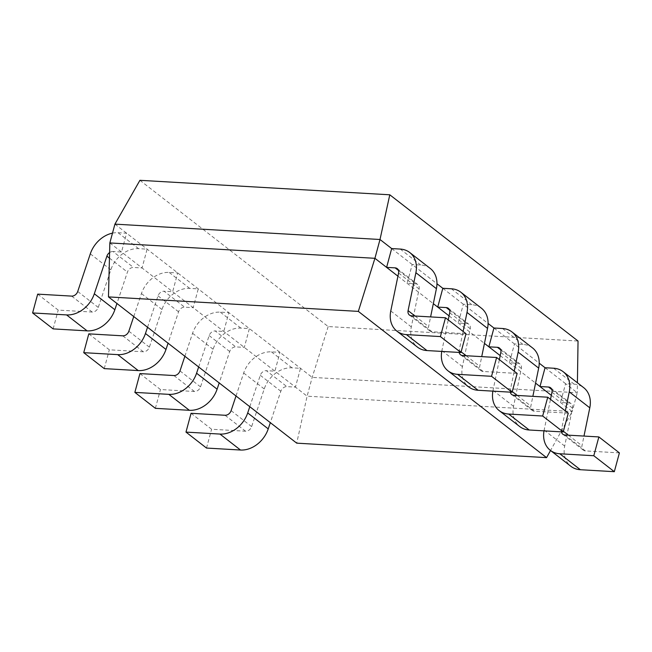 <?xml version="1.0" encoding="UTF-8"?>
<svg xmlns="http://www.w3.org/2000/svg" width="652" height="652" viewBox="0 0 652 652"><rect width="100%" height="100%" fill="white"/><g stroke="black" fill="none" stroke-linecap="round" stroke-linejoin="round"><path stroke-width="0.49" stroke-dasharray="3.26 2.44" d="M139.927 180.311L328.176 326.554L578.039 341.037M551.315 395.34L572.187 411.551L550.541 450.499M500.19 355.617L535.577 383.115M449.065 315.894L484.452 343.392M397.932 276.179L433.327 303.669M109.846 242.943L307.108 396.188L296.717 443.156M328.176 326.554L312.186 377.386L307.108 396.188L572.187 411.551L577.264 392.748L565.594 383.678L560.516 402.488L569.066 402.977A5.713 4.458 -52.2 0 1 571.152 403.735A5.713 4.458 -52.2 0 1 572.497 408.152L564.689 446.074A26.096 20.375 127.8 0 0 570.826 466.262M114.923 224.133L312.186 377.386L577.264 392.748L577.411 382.781M391.673 248.567L436.962 283.75M442.806 288.29L488.087 323.473M493.931 328.005L539.22 363.188M545.056 367.728L565.594 383.678L574.143 384.175A26.096 20.375 -52.2 0 1 583.662 387.638M191.052 413.295L211.59 429.244L245.576 431.216A5.713 4.458 -52.2 0 0 251.639 426.595L264.223 388.951A26.096 20.375 127.8 0 1 291.957 367.818L300.515 368.315L295.438 387.117L286.888 386.628A5.713 4.458 127.8 0 0 280.816 391.249L270.319 422.651M236.008 395.992L243.685 373.001A26.096 20.375 127.8 0 1 271.428 351.868L279.977 352.365L274.908 371.167L266.35 370.678L286.888 386.628M139.927 373.58L160.457 389.529L194.443 391.493A5.713 4.458 -52.2 0 0 200.514 386.872L213.09 349.236A26.096 20.375 127.8 0 1 240.832 328.103L249.382 328.592L244.313 347.402L235.755 346.905A5.713 4.458 127.8 0 0 229.691 351.526L219.194 382.928M184.883 356.269L192.56 333.286A26.096 20.375 127.8 0 1 220.303 312.145L228.852 312.642L223.783 331.452L215.225 330.955L235.755 346.905M88.802 333.857L109.332 349.806L143.318 351.778A5.713 4.458 -52.2 0 0 149.381 347.157L161.965 309.513A26.096 20.375 127.8 0 1 189.708 288.38L198.257 288.877L193.179 307.679L184.63 307.182A5.713 4.458 127.8 0 0 178.558 311.811L168.069 343.205M133.75 316.546L141.435 293.563A26.096 20.375 127.8 0 1 169.17 272.43L177.727 272.927L172.65 291.729L164.1 291.232L184.63 307.182M37.677 294.133L58.207 310.091L92.193 312.055A5.713 4.458 -52.2 0 0 98.256 307.434L110.84 269.798A26.096 20.375 127.8 0 1 138.574 248.656L147.132 249.154L142.054 267.964L133.505 267.467A5.713 4.458 127.8 0 0 127.433 272.088L116.944 303.49M430.279 268.477A26.096 20.375 -52.2 0 0 420.76 265.014L412.211 264.516L407.133 283.327L415.683 283.824A5.713 4.458 -52.2 0 1 417.769 284.574A5.713 4.458 -52.2 0 1 419.114 288.991L411.306 326.913A26.096 20.375 127.8 0 0 417.443 347.1M481.404 308.192A26.096 20.375 -52.2 0 0 471.885 304.737L463.336 304.239L458.258 323.042L466.816 323.539A5.713 4.458 -52.2 0 1 468.894 324.297A5.713 4.458 -52.2 0 1 470.239 328.714L462.431 366.628A26.096 20.375 127.8 0 0 468.568 386.823M532.529 347.915A26.096 20.375 -52.2 0 0 523.018 344.452L514.461 343.963L509.391 362.765L517.941 363.262A5.713 4.458 -52.2 0 1 520.019 364.02A5.713 4.458 -52.2 0 1 521.364 368.437L513.556 406.351A26.096 20.375 127.8 0 0 519.693 426.538M112.494 233.139A26.096 20.375 127.8 0 1 118.045 232.707L126.602 233.204L121.525 252.014L112.975 251.517L133.505 267.467M104.255 368.616L109.332 349.806M147.539 327.255L158.029 295.861A5.713 4.458 127.8 0 1 164.1 291.232M53.13 328.893L58.207 310.091M109.601 252.552A5.713 4.458 127.8 0 1 112.975 251.517M155.388 408.331L160.457 389.529M198.664 366.978L209.162 335.576A5.713 4.458 127.8 0 1 215.225 330.955M206.513 448.054L211.59 429.244M249.789 406.701L260.287 375.299A5.713 4.458 127.8 0 1 266.35 370.678M441.763 351.42A26.096 20.375 127.8 0 1 441.901 350.678L448.234 319.912M517.142 373.441L483.165 371.477A5.713 4.458 127.8 0 1 481.078 370.719A5.713 4.458 127.8 0 1 479.733 366.302L481.73 356.628M459.171 352.43A5.713 4.458 127.8 0 1 459.204 350.352L463.099 331.452M466.017 333.726L432.031 331.754A5.713 4.458 127.8 0 1 429.953 330.996A5.713 4.458 127.8 0 1 428.608 326.579L430.597 316.913M492.888 391.135A26.096 20.375 127.8 0 1 493.026 390.401L499.367 359.627M568.275 413.164L534.29 411.192A5.713 4.458 127.8 0 1 532.203 410.434A5.713 4.458 127.8 0 1 530.867 406.025L532.855 396.351M510.296 392.145A5.713 4.458 127.8 0 1 510.329 390.067L514.224 371.175M544.012 430.858A26.096 20.375 127.8 0 1 544.151 430.116L550.492 399.35M619.4 452.887L585.414 450.915A5.713 4.458 127.8 0 1 583.336 450.157A5.713 4.458 127.8 0 1 581.991 445.74L583.98 436.074M561.429 431.868A5.713 4.458 127.8 0 1 561.462 429.79L565.349 410.89M169.17 272.43L189.708 288.38M141.435 293.563L161.965 309.513M128.851 331.2L149.381 347.157M122.788 335.829L143.318 351.778M158.029 295.861L178.558 311.811M118.045 232.707L138.574 248.656M90.31 253.84L110.84 269.798M77.727 291.485L98.256 307.434M71.655 296.106L92.193 312.055M109.463 258.127L127.433 272.088M220.303 312.145L240.832 328.103M192.56 333.286L213.09 349.236M179.985 370.923L200.514 386.872M173.913 375.544L194.443 391.493M209.162 335.576L229.691 351.526M271.428 351.868L291.957 367.818M243.685 373.001L264.223 388.951M231.11 410.646L251.639 426.595M225.038 415.267L245.576 431.216M260.287 375.299L280.816 391.249M449.611 310.181L466.816 323.539M449.709 312.764L470.239 328.714M441.901 350.678L462.431 366.628M462.627 355.527L483.165 371.477M459.204 350.352L461.127 351.844M466.123 355.723L479.733 366.302M451.355 288.787L471.885 304.737M398.486 270.458L415.683 283.824M398.576 273.041L419.114 288.991M390.776 310.963L411.306 326.913M411.502 315.804L432.031 331.754M414.998 316.008L428.608 326.579M400.23 249.064L420.76 265.014M500.736 349.896L517.941 363.262M500.834 352.479L521.364 368.437M493.026 390.401L513.556 406.351M513.76 395.242L534.29 411.192M510.329 390.067L512.26 391.567M517.256 395.446L530.867 406.025M502.48 328.502L523.018 344.452M551.869 389.619L569.066 402.977M551.959 392.202L572.497 408.152M544.151 430.116L564.689 446.074M564.885 434.966L585.414 450.915M561.462 429.79L563.385 431.282M568.381 435.169L581.991 445.74M553.613 368.225L574.143 384.175M448.364 308.347L468.894 324.297M460.548 354.769L481.078 370.719M397.239 268.624L417.769 284.574M409.423 315.046L429.953 330.996M499.489 348.07L520.019 364.02M511.673 394.484L532.203 410.434M550.622 387.785L571.152 403.735M562.798 434.208L583.336 450.157"/><path stroke-width="0.98" d="M114.923 224.133L109.846 242.943L374.924 258.306L380.002 239.496L114.923 224.133L139.927 180.311L389.79 194.793L578.039 341.037L577.411 382.781M358.331 311.387L546.572 457.639L296.717 443.156L108.468 296.904L358.331 311.387L374.924 258.306L397.932 276.179M550.541 450.499L546.572 457.639M535.577 383.115L551.315 395.34M484.452 343.392L500.19 355.617M433.327 303.669L449.065 315.894M108.468 296.904L109.846 242.943M440.41 336.579L406.424 334.606L426.962 350.564L460.948 352.528L440.41 336.579L445.487 317.777L411.502 315.804A5.713 4.458 127.8 0 1 409.423 315.046A5.713 4.458 127.8 0 1 408.079 310.629L415.886 272.715A26.096 20.375 -52.2 0 0 409.749 252.528A26.096 20.375 -52.2 0 0 400.23 249.064L391.673 248.567L380.002 239.496L389.79 194.793M436.962 283.75L442.806 288.29L437.728 307.092L446.286 307.589L449.611 310.181M488.087 323.473L493.931 328.005L488.853 346.815L497.411 347.312L500.736 349.896M539.22 363.188L545.056 367.728L539.986 386.538L548.536 387.027L551.869 389.619M391.673 248.567L386.603 267.377L395.153 267.866L398.486 270.458M83.725 352.667L117.71 354.631L138.24 370.58L104.255 368.616L83.725 352.667L88.802 333.857L122.788 335.829A5.713 4.458 -52.2 0 0 128.851 331.2L133.75 316.546M138.24 370.58A26.096 20.375 -52.2 0 0 165.983 349.448L168.069 343.205M117.71 354.631A26.096 20.375 -52.2 0 0 145.453 333.498L147.539 327.255M32.6 312.944L66.585 314.916L87.115 330.866L53.13 328.893L32.6 312.944L37.677 294.133L71.655 296.106A5.713 4.458 -52.2 0 0 77.727 291.485L90.31 253.84A26.096 20.375 127.8 0 1 112.494 233.139M87.115 330.866A26.096 20.375 -52.2 0 0 114.858 309.724L116.944 303.49M66.585 314.916A26.096 20.375 -52.2 0 0 94.32 293.775L106.904 256.138A5.713 4.458 127.8 0 1 109.601 252.552M134.858 392.382L168.835 394.354L189.373 410.304L155.388 408.331L134.858 392.382L139.927 373.58L173.913 375.544A5.713 4.458 -52.2 0 0 179.985 370.923L184.883 356.269M189.373 410.304A26.096 20.375 -52.2 0 0 217.108 389.171L219.194 382.928M168.835 394.354A26.096 20.375 -52.2 0 0 196.578 373.221L198.664 366.978M185.983 432.105L219.968 434.069L240.498 450.027L206.513 448.054L185.983 432.105L191.052 413.295L225.038 415.267A5.713 4.458 -52.2 0 0 231.11 410.646L236.008 395.992M240.498 450.027A26.096 20.375 -52.2 0 0 268.233 428.886L270.319 422.651M219.968 434.069A26.096 20.375 -52.2 0 0 247.703 412.936L249.789 406.701M448.234 319.912L449.709 312.764A5.713 4.458 -52.2 0 0 448.364 308.347A5.713 4.458 -52.2 0 0 446.286 307.589M448.038 370.866A26.096 20.375 127.8 0 0 457.557 374.329L491.543 376.302L512.073 392.251L478.087 390.279A26.096 20.375 127.8 0 1 468.568 386.823L448.038 370.866A26.096 20.375 127.8 0 1 441.763 351.42M512.073 392.251L517.142 373.441L496.612 357.492L462.627 355.527A5.713 4.458 127.8 0 1 460.548 354.769A5.713 4.458 127.8 0 1 459.171 352.43M491.543 376.302L496.612 357.492M481.73 356.628L487.541 328.388A26.096 20.375 -52.2 0 0 481.404 308.192L460.874 292.243A26.096 20.375 -52.2 0 0 451.355 288.787L442.806 288.29M463.099 331.452L467.011 312.43A26.096 20.375 -52.2 0 0 460.874 292.243M406.424 334.606A26.096 20.375 127.8 0 1 396.913 331.151A26.096 20.375 127.8 0 1 390.776 310.963L398.576 273.041A5.713 4.458 -52.2 0 0 397.239 268.624A5.713 4.458 -52.2 0 0 395.153 267.866M426.962 350.564A26.096 20.375 127.8 0 1 417.443 347.1L396.913 331.151M460.948 352.528L466.017 333.726L445.487 317.777M430.597 316.913L436.416 288.665A26.096 20.375 -52.2 0 0 430.279 268.477L409.749 252.528M499.367 359.627L500.834 352.479A5.713 4.458 -52.2 0 0 499.489 348.07A5.713 4.458 -52.2 0 0 497.411 347.312M499.163 410.589A26.096 20.375 127.8 0 0 508.682 414.053L542.668 416.017L563.198 431.966L529.212 430.002A26.096 20.375 127.8 0 1 519.693 426.538L499.163 410.589A26.096 20.375 127.8 0 1 492.888 391.135M563.198 431.966L568.275 413.164L547.745 397.215L513.76 395.242A5.713 4.458 127.8 0 1 511.673 394.484A5.713 4.458 127.8 0 1 510.296 392.145M542.668 416.017L547.745 397.215M532.855 396.351L538.674 368.103A26.096 20.375 -52.2 0 0 532.529 347.915L511.999 331.966A26.096 20.375 -52.2 0 0 502.48 328.502L493.931 328.005M514.224 371.175L518.136 352.153A26.096 20.375 -52.2 0 0 511.999 331.966M550.492 399.35L551.959 392.202A5.713 4.458 -52.2 0 0 550.622 387.785A5.713 4.458 -52.2 0 0 548.536 387.027M550.296 450.312A26.096 20.375 127.8 0 0 559.807 453.768L593.793 455.74L614.323 471.689L580.345 469.717A26.096 20.375 127.8 0 1 570.826 466.262L550.296 450.312A26.096 20.375 127.8 0 1 544.012 430.858M614.323 471.689L619.4 452.887L598.87 436.93L564.885 434.966A5.713 4.458 127.8 0 1 562.798 434.208A5.713 4.458 127.8 0 1 561.429 431.868M593.793 455.74L598.87 436.93M583.98 436.074L589.799 407.826A26.096 20.375 -52.2 0 0 583.662 387.638L563.132 371.681A26.096 20.375 -52.2 0 0 553.613 368.225L545.056 367.728M565.349 410.89L569.269 391.876A26.096 20.375 -52.2 0 0 563.132 371.681M145.453 333.498L165.983 349.448M94.32 293.775L114.858 309.724M106.904 256.138L109.463 258.127M196.578 373.221L217.108 389.171M247.703 412.936L268.233 428.886M457.557 374.329L478.087 390.279M461.127 351.844L466.123 355.723M467.011 312.43L487.541 328.388M408.079 310.629L414.998 316.008M415.886 272.715L436.416 288.665M508.682 414.053L529.212 430.002M512.26 391.567L517.256 395.446M518.136 352.153L538.674 368.103M559.807 453.768L580.345 469.717M563.385 431.282L568.381 435.169M569.269 391.876L589.799 407.826"/></g></svg>
